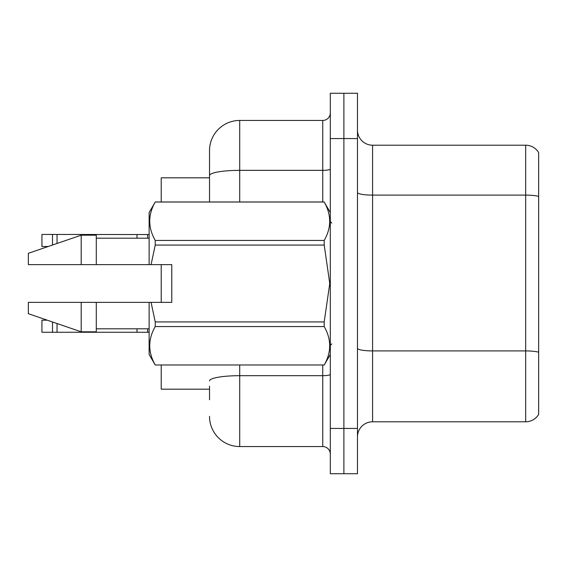 <?xml version="1.0" encoding="UTF-8"?>
<svg xmlns="http://www.w3.org/2000/svg" width="567" height="567" viewBox="0 0 567 567"><rect width="100%" height="100%" fill="white"/><g stroke="black" fill="none" stroke-linecap="round" stroke-linejoin="round"><path stroke-width="0.85" d="M209.521 175.593L209.521 150.638A30.193 30.193 0 0 1 239.713 120.445L239.713 170.348A30.193 5.245 180 0 0 209.521 175.593L209.521 201.972L209.521 167.251L209.521 177.818L161.212 177.818L161.212 201.972M161.212 302.374L161.212 264.626M209.521 389.182L161.212 389.182L161.212 365.028M357.479 436.895A15.096 15.096 0 0 1 372.576 421.791L525.666 421.791L525.666 145.209L372.576 145.209A15.096 15.096 0 0 1 357.479 130.105A15.096 15.096 0 0 0 372.576 145.209L372.576 421.791M343.893 428.439L343.893 473.728L357.479 473.728L357.479 428.439L343.893 428.439L343.893 473.728L330.306 473.728L330.306 428.439L343.893 428.439L343.893 138.561L343.893 428.439M330.306 428.439L330.306 93.271L343.893 93.271L343.893 138.561L343.893 93.271L357.479 93.271L357.479 428.439M538.65 152.601A15.096 15.096 0 0 0 525.666 145.209A15.096 15.096 0 0 1 538.65 152.601L538.65 414.399A15.096 15.096 0 0 1 525.666 421.791M538.65 197.21L538.65 196.395L538.65 197.21M209.521 399.749L209.521 386.162M239.713 365.028L239.713 446.555L322.751 446.555L322.751 365.028M239.713 120.445L322.751 120.445A7.548 7.548 0 0 0 330.306 112.897M209.521 150.638L209.521 167.251M330.306 454.103A7.548 7.548 0 0 0 322.751 446.555M239.713 446.555A30.193 30.193 0 0 1 209.521 416.362M149.128 332.149L147.618 332.262L149.128 332.028M52.504 321.978L52.504 332.262L41.937 332.262L41.937 320.185L47.288 320.185M52.504 332.262L147.618 332.262L147.618 328.796M136.994 328.796L136.994 332.262M57.033 323.53L57.033 332.262M149.128 234.554L41.937 234.433L41.937 246.51L48.167 246.51M136.994 238.204L136.994 234.433M57.033 243.47L57.033 234.433M52.504 245.022L52.504 234.433M151.084 264.626L171.78 264.626L171.78 302.374L151.084 302.374L155.23 321.928L324.204 321.928L329.76 283.5L324.204 245.072L155.23 245.072L151.084 264.626L149.128 264.626L149.128 212.54L155.23 202.015C147.923 214.773 147.923 227.58 155.23 240.443L324.204 240.443C331.511 227.686 331.511 214.879 324.204 202.015L155.23 202.015M324.204 321.928L324.204 326.557L155.23 326.557C147.923 339.314 147.923 352.121 155.23 364.985L324.204 364.985C331.511 352.227 331.511 339.42 324.204 326.557M151.084 302.374L149.128 302.374L149.128 354.46L155.23 365.028M155.23 321.928L155.23 326.557M149.128 302.374L96.291 302.374L96.291 331.815L81.194 331.815L81.194 302.374L28.35 302.374L28.35 313.693L81.194 331.815M96.291 302.374L81.194 302.374M28.35 302.374L48.323 302.374M330.306 212.54L324.204 202.015M324.204 240.443L324.204 245.072M155.23 364.985L324.204 364.985M155.23 240.443L155.23 245.072M81.194 235.185L81.194 264.626L28.35 264.626L28.35 253.307L81.194 235.185L96.291 235.185L96.291 264.626L149.128 264.626M81.194 264.626L96.291 264.626M538.65 196.395A15.096 2.622 180 0 0 525.666 195.112L372.576 195.112A15.096 2.622 0 0 1 357.479 192.489M538.65 352.199A15.096 2.622 180 0 0 525.666 350.916L372.576 350.916A15.096 2.622 -0 0 1 357.479 348.294M357.479 138.561L330.306 138.561M330.306 374.369A7.548 1.311 0 0 1 322.751 375.68L239.713 375.68A30.193 5.245 180 0 0 209.521 380.918M239.713 201.972L239.713 170.348L322.751 170.348L322.751 120.445M322.751 201.972L322.751 170.348A7.548 1.311 0 0 0 330.306 169.037M147.618 234.433L147.618 238.204M331.815 223.107L330.306 221.598M330.306 354.46L324.204 365.028M96.291 328.796L149.128 328.796M155.23 201.972L324.204 201.972M96.291 238.204L149.128 238.204M331.815 343.893L330.306 345.402"/></g></svg>
